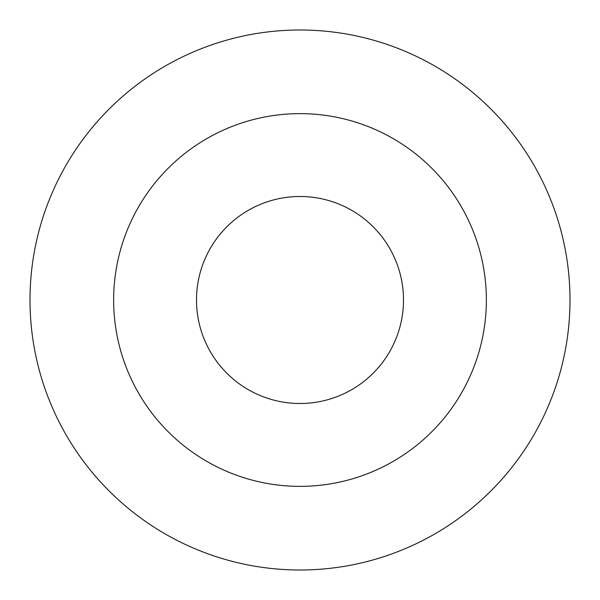 <?xml version="1.0" encoding="UTF-8"?>
<svg xmlns="http://www.w3.org/2000/svg" width="600" height="600" viewBox="0 0 600 600"><rect width="100%" height="100%" fill="white"/><g stroke="black" fill="none" stroke-linecap="round" stroke-linejoin="round"><path stroke-width="0.9" d="M486.36 300A186.36 186.36 0 0 0 300 113.64A186.36 186.36 0 0 0 113.64 300A186.36 186.36 0 0 0 300 486.36A186.36 186.36 0 0 0 486.36 300M570 300A270 270 0 0 0 300 30A270 270 0 0 0 30 300A270 270 0 0 0 300 570A270 270 0 0 0 570 300M403.5 300A103.5 103.5 0 0 0 300 196.5A103.5 103.5 0 0 0 196.5 300A103.5 103.5 0 0 0 300 403.5A103.5 103.5 0 0 0 403.5 300"/></g></svg>
